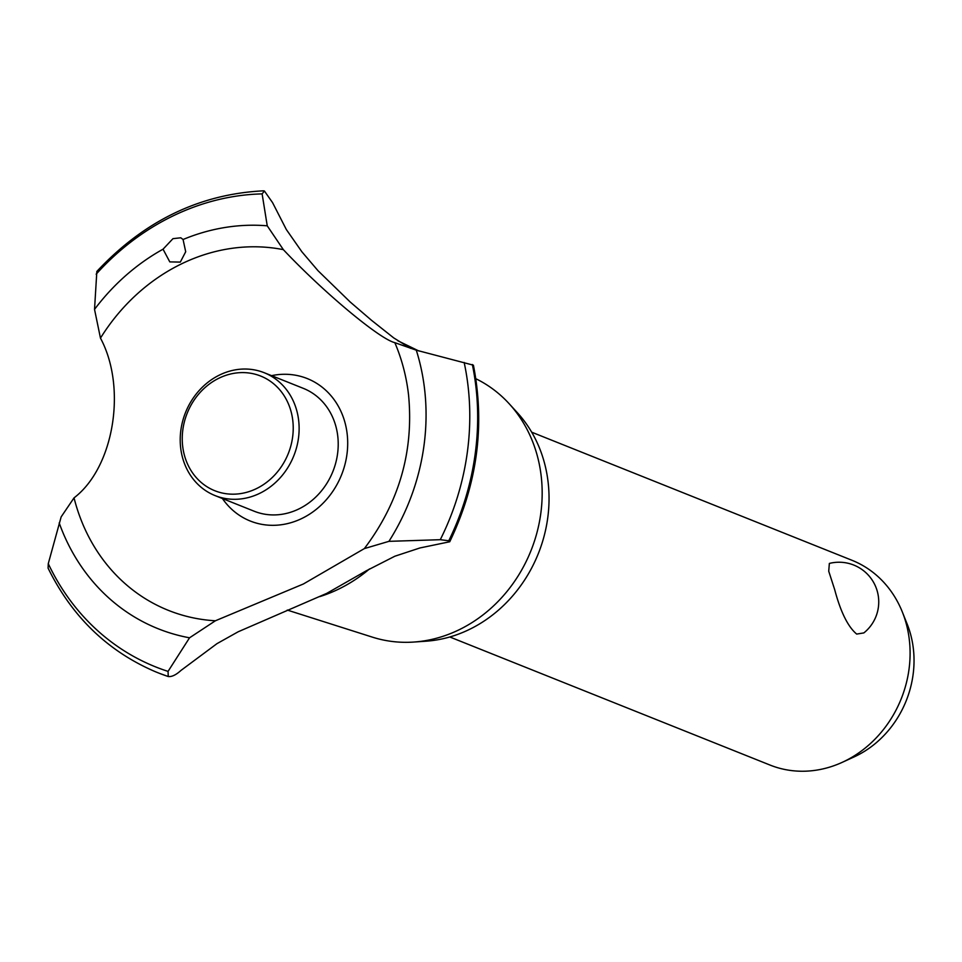 <?xml version="1.0" encoding="UTF-8"?>
<svg xmlns="http://www.w3.org/2000/svg" width="962" height="962" viewBox="0 0 962 962"><rect width="100%" height="100%" fill="white"/><g stroke="black" fill="none" stroke-linecap="round" stroke-linejoin="round"><path stroke-width="1.44" d="M449.795 636.976L770.045 765.067A110.281 97.186 -68.2 0 0 842.183 762.361A110.281 97.186 -68.2 0 0 904.364 617.508A110.281 97.186 -68.2 0 0 902.332 611.988A110.281 97.186 -68.2 0 0 851.959 560.281L531.697 432.191M863.852 632.912L856.685 634.078C847.955 626.791 840.632 611.976 834.691 589.646L828.727 571.212L829.352 563.431A39.695 39.695 0 0 1 863.852 632.912M902.332 611.988L907.178 624.085A97.439 85.871 111.8 0 1 908.97 628.968A97.439 85.871 111.8 0 1 854.028 756.95L842.183 762.361M475.841 378.727A139.454 122.908 111.8 0 1 509.259 403.836L517.508 412.878A133.658 117.797 111.8 0 1 542.099 455.134A133.658 117.797 111.8 0 1 426.202 641.185L413.985 642.039A139.454 122.908 111.8 0 1 372.474 637.169L287.241 610.064M509.259 403.836A139.454 122.908 111.8 0 1 534.92 447.919A139.454 122.908 111.8 0 1 413.985 642.039M369.54 568.903A149.098 131.397 111.8 0 1 319.781 596.608M326.767 593.35L238.191 631.769L216.991 643.638L180.988 670.418C176.022 674.927 171.777 676.959 168.254 676.539L168.049 671.392L189.538 637.806L215.392 620.779L303.367 583.994L364.357 548.593L388.937 541.341L440.283 539.694L448.773 540.764L449.735 541.762L419.937 547.955L394.865 556.216L366.366 570.755L326.767 593.35M159.091 673.208L168.254 676.539A251.876 221.981 111.8 0 1 159.091 673.208A251.876 221.981 111.8 0 1 157.876 672.715A251.876 221.981 111.8 0 1 157.828 672.703M271.573 375.661A76.719 67.605 111.8 0 1 343.711 418.374A76.719 67.605 111.8 0 1 310.473 513.576A76.719 67.605 111.8 0 1 222.426 498.532M215.392 620.779A190.079 167.508 111.8 0 1 78.114 511.748A190.079 167.508 111.8 0 1 74.038 497.859L61.147 516.895L48.268 563.672L48.1 568.169C71.909 616.51 107.395 650.913 154.569 671.368A251.876 221.981 111.8 0 0 157.792 672.691L157.876 672.715M449.735 541.762C477.296 484.307 485.197 425.445 473.412 365.187L416.293 350.18L394.829 342.664A190.079 167.508 111.8 0 1 399.939 356.06A190.079 167.508 111.8 0 1 408.549 394.925C413.925 451.226 399.194 502.453 364.357 548.593M394.829 342.664C379.533 339.033 323.785 292.496 283.345 249.651L267.244 225.817L262.121 193.891L264.406 191.005L272.571 202.645L286.327 229.521L301.876 251.779L318.001 270.695L350.288 302.08L371.44 320.238L393.747 337.927L410.57 348.34M283.345 249.651A190.079 167.508 111.8 0 0 100.469 338.119L94.529 309.379L96.837 271.452C144.144 220.887 199.723 194.011 263.552 190.825L264.334 190.969M172.968 238.66L180.808 237.794L183.069 239.502L185.702 251.755L180.315 262.097L169.793 261.892L163.047 249.194L172.968 238.66M100.469 338.119C127.14 387.734 113.877 467.58 74.038 497.859M264.237 372.727L303.331 388.359A66.162 58.309 111.8 0 1 334.776 422.703A66.162 58.309 111.8 0 1 318.999 493.734A66.162 58.309 111.8 0 1 254.196 511.231L215.091 495.598A66.162 58.309 111.8 0 1 183.646 461.255A66.162 58.309 111.8 0 1 199.435 390.223A66.162 58.309 111.8 0 1 264.237 372.727A66.162 58.309 111.8 0 1 295.683 407.058A66.162 58.309 111.8 0 1 279.906 478.102A66.162 58.309 111.8 0 1 215.091 495.598M185.45 458.682A61.76 54.425 -68.2 0 0 256.337 488.672A61.76 54.425 -68.2 0 0 290.019 408.092A61.76 54.425 -68.2 0 0 219.132 378.102A61.76 54.425 -68.2 0 0 185.45 458.682M183.069 239.502A210.943 185.906 111.8 0 1 267.244 225.817M96.164 274.182A247.306 217.953 111.8 0 1 173.04 215.909A247.306 217.953 111.8 0 1 262.121 193.891M94.529 309.379A210.943 185.906 111.8 0 1 163.047 249.194M472.426 364.562A251.876 221.981 111.8 0 1 448.857 540.8M472.354 364.526A251.876 221.981 111.8 0 1 448.773 540.764M464.165 362.47A247.306 217.953 111.8 0 1 440.283 539.694M416.293 350.18A210.943 185.906 111.8 0 1 388.937 541.341M189.538 637.806A210.943 185.906 111.8 0 1 59.187 522.931M168.049 671.392A247.306 217.953 111.8 0 1 48.268 563.672M168.182 676.502A251.876 221.981 111.8 0 1 157.792 672.691M418.879 350.998L397.775 340.728"/></g></svg>
